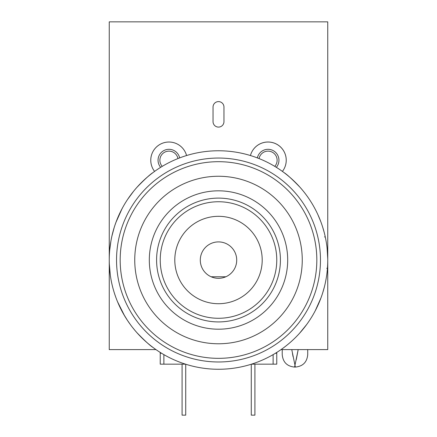 <?xml version="1.0" encoding="UTF-8"?>
<svg xmlns="http://www.w3.org/2000/svg" width="437" height="437" viewBox="0 0 437 437"><rect width="100%" height="100%" fill="white"/><g stroke="black" fill="none" stroke-linecap="round" stroke-linejoin="round"><path stroke-width="0.66" d="M160.669 167.327A10.925 10.925 0 0 1 161.592 152.18A10.925 10.925 0 0 1 179.651 157.904M177.925 158.576A9.106 9.106 0 0 0 162.717 153.622A9.106 9.106 0 0 0 162.242 166.36M186.566 155.534A18.207 18.207 0 0 0 156.987 146.532A18.207 18.207 0 0 0 154.594 171.402A18.207 18.207 0 0 1 166.606 142.178A18.207 18.207 0 0 1 186.566 155.534M257.355 157.904A10.925 10.925 0 0 1 275.96 152.721A10.925 10.925 0 0 1 276.337 167.327M274.758 166.36A9.106 9.106 0 0 0 265.445 151.502A9.106 9.106 0 0 0 259.075 158.576M282.406 171.402A18.207 18.207 0 0 0 263.544 142.588A18.207 18.207 0 0 0 250.434 155.534A18.207 18.207 0 0 1 286.235 160.232A18.207 18.207 0 0 1 282.406 171.402M109.25 285.47L109.25 21.85L327.75 21.85L327.75 349.6L281.029 349.6L327.499 349.6M109.25 21.855L109.25 349.6L155.971 349.6L109.501 349.6M223.963 121.633L223.963 107.065A5.463 5.463 0 0 0 218.5 101.603A5.463 5.463 0 0 0 213.037 107.065L213.037 121.633A5.463 5.463 0 0 0 218.5 127.096A5.463 5.463 0 0 0 223.963 121.633M185.523 364.168L160.232 364.168L160.232 353.243A3.643 3.643 0 0 0 160.122 352.359M275.457 353.243L276.763 353.243A3.643 3.643 0 0 1 276.872 352.364A3.643 3.643 0 0 0 276.763 353.243L276.763 364.168L251.477 364.168M254.913 364.168L254.913 415.15L251.275 415.15L251.275 364.234M185.725 364.229L185.725 415.15L182.082 415.15L182.082 364.168M282.226 349.6L282.226 354.697C282.963 362.218 287.087 366.348 294.609 367.08L294.975 365.179L294.609 367.08L295.336 367.08L294.975 365.179L295.336 367.08C302.857 366.348 306.987 362.218 307.719 354.697L307.719 349.6M304.802 349.6C308.659 356.302 308.659 356.302 304.802 349.6M285.148 349.6C281.286 356.302 281.286 356.302 285.148 349.6M296.264 359.678L298.181 349.6L294.975 365.179L291.763 349.6M292.473 353.56L293.074 356.701M209.678 244.185A18.207 18.207 0 0 1 234.429 251.286A18.207 18.207 0 0 1 227.327 276.042A18.207 18.207 0 0 1 202.571 268.935A18.207 18.207 0 0 1 209.678 244.185M137.071 332.847C144.767 340.767 150.06 345.623 152.95 347.415L151.803 346.541M324.281 232.708L322.632 226.967M327.75 259.196L327.105 248.156M174.8 260.015A43.7 43.7 0 0 0 187.599 290.916A43.7 43.7 0 0 1 187.599 229.114A43.7 43.7 0 0 1 249.401 229.114A43.7 43.7 0 0 1 249.401 290.916A43.7 43.7 0 0 1 187.599 290.916A43.7 43.7 0 0 0 249.401 290.916A43.7 43.7 0 0 0 249.401 229.114M218.5 369.265A109.25 109.25 0 0 1 109.25 260.015A109.25 109.25 0 0 1 218.5 150.765A109.25 109.25 0 0 1 327.75 260.015A109.25 109.25 0 0 1 218.5 369.265A109.25 109.25 0 0 1 109.25 260.015A109.25 109.25 0 0 1 218.5 150.765A109.25 109.25 0 0 1 327.75 260.015M120.175 260.015A98.325 98.325 0 0 1 218.5 161.69A98.325 98.325 0 0 1 316.825 260.015A98.325 98.325 0 0 1 218.5 358.34A98.325 98.325 0 0 1 120.175 260.015M314.34 207.575A109.25 109.25 0 0 0 270.94 164.175M299.929 187.183C292.233 179.257 286.94 174.407 284.05 172.615L285.197 173.489M322.719 292.785L324.407 286.825M315.153 209.088L314.11 207.16M308.588 198.212L307.659 196.879M299.514 333.311L306.643 324.56M110.834 241.497L111.282 239.05M111.856 236.308L114.21 227.48M109.692 250.226L110.96 240.76M110.282 275.004L109.321 263.986L110.119 273.737M124.643 315.929L117.569 301.825M127.511 320.485L123.349 313.695M127.631 199.365L133.722 191.106M120.847 211.033L122.66 207.575M137.071 187.183C144.767 179.257 150.06 174.407 152.95 172.615L151.803 173.489M286.071 345.858L285.197 346.541M121.377 310.041L122.322 311.832M127.265 320.108L126.397 318.775M134.722 330.132L132.755 327.712M130.576 324.86L127.309 320.179M109.895 248.2L110.086 246.555M111.293 239.001L111.785 236.625M110.102 246.419L110.031 246.976M109.977 247.44L109.9 248.134M115.515 296.472L114.762 294.27M116.1 221.947L114.898 225.35M114.718 225.885L114.499 226.568M114.428 226.781L114.325 227.103M115.931 222.406L122.032 208.739M320.971 297.908L315.203 310.849M315.159 310.931L314.34 312.455M326.199 278.374L325.57 281.728M310.292 200.769L310.986 201.856M320.769 221.592L317.863 214.6M324.516 236.969L325.226 236.663L325.865 239.815M327.433 268.323L326.756 268.274M169.578 308.937A69.193 69.193 0 0 1 169.578 211.087A69.193 69.193 0 0 1 267.428 211.087A69.193 69.193 0 0 1 267.428 308.937A69.193 69.193 0 0 1 169.578 308.937M148.973 329.542A98.325 98.325 0 0 1 148.973 190.488A98.325 98.325 0 0 1 288.027 190.488A98.325 98.325 0 0 1 288.027 329.542A98.325 98.325 0 0 1 148.973 329.542M160.232 353.243L161.543 353.243M273.125 364.168L273.125 354.626M163.875 354.626L163.875 364.168M211.142 276.768L225.858 276.768M116.537 260.015A101.968 101.968 0 0 0 218.5 361.978A101.968 101.968 0 0 0 320.468 260.015A101.968 101.968 0 0 0 218.5 158.047A101.968 101.968 0 0 0 116.537 260.015M174.724 303.791A61.907 61.907 0 0 1 174.724 216.239A61.907 61.907 0 0 1 262.276 216.239A61.907 61.907 0 0 1 262.276 303.791A61.907 61.907 0 0 1 174.724 303.791M277.724 200.791A83.757 83.757 0 0 1 277.724 319.239A83.757 83.757 0 0 1 159.276 319.239A83.757 83.757 0 0 1 159.276 200.791A83.757 83.757 0 0 1 277.724 200.791M177.302 301.213A58.268 58.268 0 0 1 177.302 218.811A58.268 58.268 0 0 1 259.704 218.811A58.268 58.268 0 0 1 259.704 301.213A58.268 58.268 0 0 1 177.302 301.213"/></g></svg>

